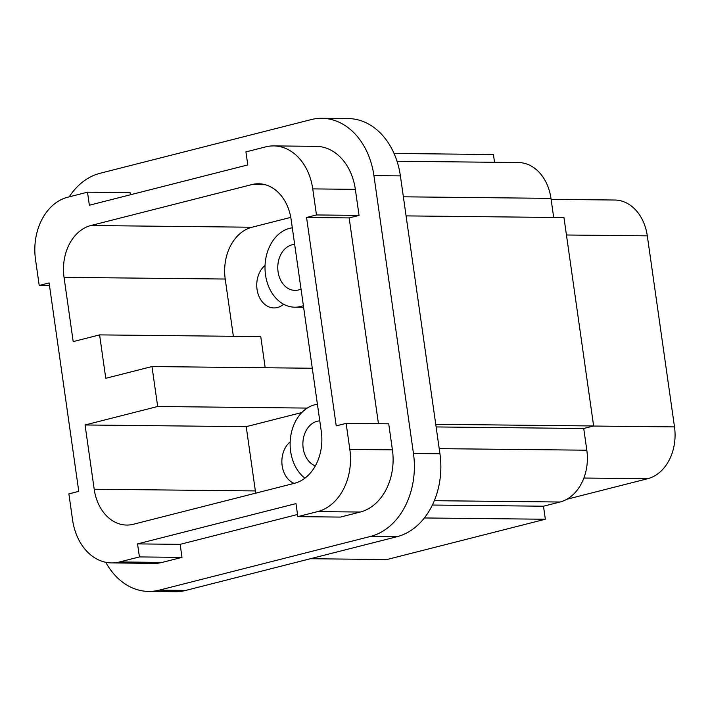 <?xml version="1.0" encoding="UTF-8"?>
<svg xmlns="http://www.w3.org/2000/svg" width="710" height="710" viewBox="0 0 710 710"><rect width="100%" height="100%" fill="white"/><g stroke="black" fill="none" stroke-linecap="round" stroke-linejoin="round"><path stroke-width="1.06" d="M316.465 214.952L312.755 188.895A53.072 40.292 -89.4 0 0 273.705 145.905A53.072 40.292 -89.4 0 0 265.735 146.863L245.926 151.904L247.781 164.924L89.353 205.217L87.499 192.188L67.69 197.229A53.072 40.292 -89.4 0 0 35.5 259.407L39.21 285.455L49.105 282.935L78.775 491.355L68.87 493.876L72.58 519.924A53.072 40.292 -89.4 0 0 111.63 562.923A53.072 40.292 -89.4 0 0 119.599 561.956L139.409 556.924L137.554 543.895L295.981 503.603L297.836 516.631L340.427 517.084L360.236 512.043A53.072 40.292 -89.4 0 0 392.426 449.865L349.835 449.421L346.125 423.364L336.229 425.885L306.56 217.464L316.465 214.952L359.056 215.396L349.151 217.917L306.56 217.464M406.084 215.893L563.962 217.562L593.631 425.973L583.726 428.494L586.815 450.202A44.224 33.583 90.6 0 1 559.986 502.014L543.487 506.212L432.372 505.041M397.023 161.259L518.433 162.537A44.224 33.583 90.6 0 1 550.969 198.365L553.685 217.446M394.059 153.466L493.432 154.514L494.533 162.288M359.056 215.396L355.346 189.348A53.072 40.292 -89.4 0 0 316.305 146.349L273.705 145.905M543.487 506.212L545.342 519.241L386.906 559.533L310.403 558.726M583.726 428.494L436.126 426.941M435.745 424.314L593.631 425.973M297.836 516.631L317.645 511.591A53.072 40.292 -89.4 0 0 349.835 449.421M303.383 305.655A39.804 30.219 90.6 0 1 300.791 306.471A39.804 30.219 90.6 0 1 294.81 307.199A39.804 30.219 90.6 0 1 265.522 274.947A39.804 30.219 90.6 0 1 289.662 228.318A39.804 30.219 90.6 0 1 292.298 227.803M545.342 519.241L424.349 517.963M49.487 285.562L39.21 285.455M233.359 336.3L225.212 279.039L64.042 277.344L73.192 341.599L99.595 334.889L105.772 378.306L151.984 366.555L157.673 406.502L85.058 424.97L246.219 426.666L301.839 412.528M319.775 420.879A22.995 17.457 -89.4 0 0 317.13 421.279A22.995 17.457 -89.4 0 0 302.904 442.756A22.995 17.457 -89.4 0 0 315.311 465.911M593.356 426.044L674.5 426.896A44.224 33.583 90.6 0 1 647.671 478.717L566.784 499.281M246.219 426.666L255.369 490.929L94.199 489.234A44.224 33.583 -89.4 0 0 126.744 525.063A44.224 33.583 -89.4 0 0 133.391 524.255L294.464 483.297A44.224 33.583 -89.4 0 0 321.293 431.485L291.135 219.594A44.224 33.583 -89.4 0 0 258.591 183.766A44.224 33.583 -89.4 0 0 251.943 184.565L90.871 225.523A44.224 33.583 -89.4 0 0 64.042 277.344M290.168 441.886A22.995 17.457 -89.4 0 0 281.994 464.384A22.995 17.457 -89.4 0 0 294.109 483.386M265.052 265.425A22.995 17.457 -89.4 0 0 257.366 291.18A22.995 17.457 -89.4 0 0 273.962 307.936A22.995 17.457 -89.4 0 0 277.415 307.519A22.995 17.457 -89.4 0 0 283.618 304.235M148.665 591.421L175.148 591.705A70.76 53.729 -89.4 0 0 185.78 590.418L397.023 536.698L370.54 536.414L159.297 590.134A70.76 53.729 -89.4 0 1 148.665 591.421A70.76 53.729 -89.4 0 1 105.781 562.293M304.892 478.185A39.804 30.219 90.6 0 1 290.585 437.129A39.804 30.219 90.6 0 1 314.779 404.78A39.804 30.219 90.6 0 1 317.414 404.265M370.54 536.414A70.76 53.729 -89.4 0 0 413.468 453.512L373.921 175.627A70.76 53.729 -89.4 0 0 321.852 118.295A70.76 53.729 -89.4 0 0 311.22 119.582L99.977 173.302A70.76 53.729 -89.4 0 0 69.198 196.847M397.023 536.698A70.76 53.729 -89.4 0 0 439.943 453.796L413.468 453.512M294.668 244.417A22.995 17.457 -89.4 0 0 292.014 244.817A22.995 17.457 -89.4 0 0 277.832 269.498A22.995 17.457 -89.4 0 0 294.987 290.39A22.995 17.457 -89.4 0 0 298.44 289.973A22.995 17.457 -89.4 0 0 301.013 289.041M439.943 453.796L400.396 175.902A70.76 53.729 -89.4 0 0 348.326 118.579L321.852 118.295M111.63 562.923L154.221 563.367A53.072 40.292 -89.4 0 0 162.191 562.409L119.599 561.956M87.499 192.188L130.09 192.641L130.391 194.78M378.448 423.71L349.151 217.917M346.125 423.364L388.716 423.817L392.426 449.865M137.554 543.895L180.145 544.348L297.534 514.493M180.145 544.348L182 557.368L162.191 562.409M290.772 217.375L252.032 227.227A44.224 33.583 -89.4 0 0 225.212 279.039M182 557.368L139.409 556.924M94.199 489.234L85.058 424.97M255.369 490.929A44.224 33.583 -89.4 0 0 255.724 493.148M99.595 334.889L260.756 336.584L265.194 367.753M551.111 199.35L614.771 200.025A44.224 33.583 90.6 0 1 647.307 235.853L674.5 426.896M157.673 406.502L307.252 408.081M151.984 366.555L312.293 368.25M559.986 502.014L434.325 500.692M586.815 450.202L439.215 448.649M550.969 198.365L403.369 196.812M355.346 189.348L312.755 188.895M360.236 512.043L317.645 511.591M583.877 478.043L647.671 478.717M265.22 184.707L251.943 184.565M185.78 590.418L159.297 590.134M400.396 175.902L373.921 175.627M252.032 227.227L90.871 225.523M566.447 235.001L647.307 235.853M303.614 307.288L294.81 307.199"/></g></svg>
